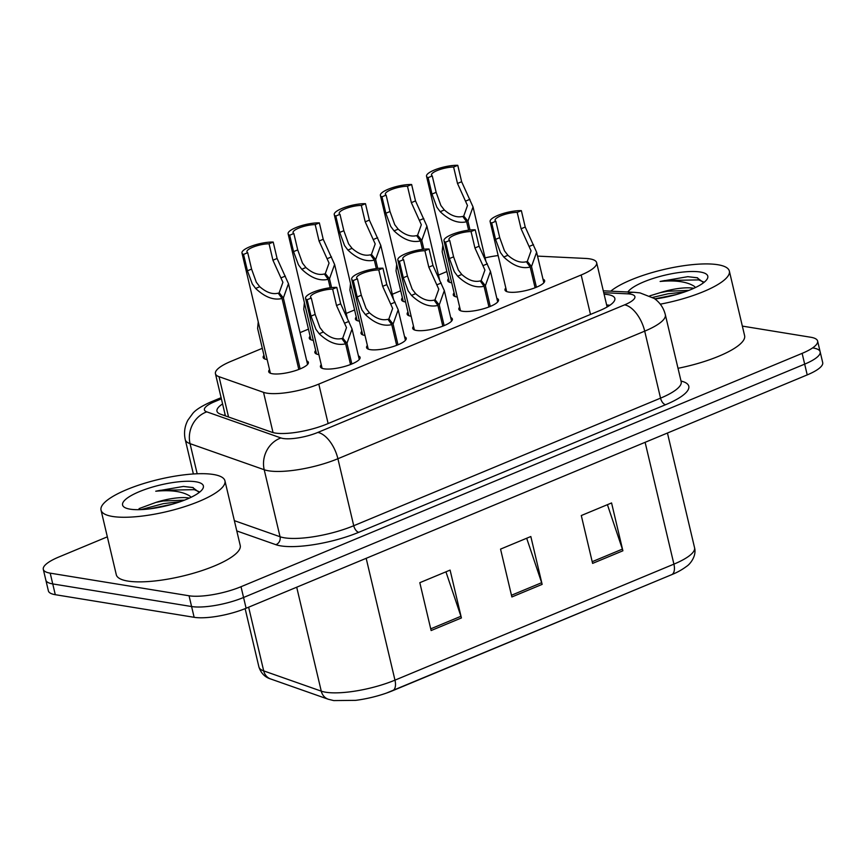 <?xml version="1.0" encoding="UTF-8"?>
<svg xmlns="http://www.w3.org/2000/svg" width="866" height="866" viewBox="0 0 866 866"><rect width="100%" height="100%" fill="white"/><g stroke="black" fill="none" stroke-linecap="round" stroke-linejoin="round"><path stroke-width="1.3" d="M313.297 340.349A20.373 5.304 166.7 0 1 312.983 340.306A20.373 5.304 166.7 0 1 309.303 338.281A20.373 5.304 166.7 0 1 310.115 336.192M359.433 321.167A20.373 5.304 166.7 0 1 359.119 321.113A20.373 5.304 166.7 0 1 355.439 319.089A20.373 5.304 166.7 0 1 356.262 316.999M405.58 301.974A20.373 5.304 166.7 0 1 405.266 301.931A20.373 5.304 166.7 0 1 401.586 299.896A20.373 5.304 166.7 0 1 402.398 297.807M451.716 282.792A20.373 5.304 166.7 0 1 451.403 282.738A20.373 5.304 166.7 0 1 447.722 280.714A20.373 5.304 166.7 0 1 448.534 278.625M267.161 359.542A20.373 5.304 166.7 0 1 266.836 359.498A20.373 5.304 166.7 0 1 263.156 357.463A20.373 5.304 166.7 0 1 263.978 355.374M318.861 354.616A20.373 5.304 166.7 0 1 318.547 354.562A20.373 5.304 166.7 0 1 314.867 352.538A20.373 5.304 166.7 0 1 315.679 350.449M365.008 335.423A20.373 5.304 166.7 0 1 364.683 335.38A20.373 5.304 166.7 0 1 361.014 333.345A20.373 5.304 166.7 0 1 361.826 331.256M411.144 316.242A20.373 5.304 166.7 0 1 410.83 316.187A20.373 5.304 166.7 0 1 407.15 314.163A20.373 5.304 166.7 0 1 407.962 312.074M457.28 297.049A20.373 5.304 166.7 0 1 456.967 296.995A20.373 5.304 166.7 0 1 453.286 294.97A20.373 5.304 166.7 0 1 454.109 292.881M306.716 360.851A20.373 5.304 166.7 0 1 308.383 362.356A20.373 5.304 166.7 0 1 295.209 370.702A20.373 5.304 166.7 0 1 272.411 373.755A20.373 5.304 166.7 0 1 268.731 371.731A20.373 5.304 166.7 0 1 269.543 369.63M404.563 336.733A20.373 5.304 166.7 0 1 406.23 338.238A20.373 5.304 166.7 0 1 393.056 346.584A20.373 5.304 166.7 0 1 370.258 349.637A20.373 5.304 166.7 0 1 366.578 347.612A20.373 5.304 166.7 0 1 367.39 345.512M450.71 317.541A20.373 5.304 166.7 0 1 452.366 319.045A20.373 5.304 166.7 0 1 439.203 327.402A20.373 5.304 166.7 0 1 416.394 330.444A20.373 5.304 166.7 0 1 412.714 328.42A20.373 5.304 166.7 0 1 413.526 326.33M496.846 298.348A20.373 5.304 166.7 0 1 498.513 299.853A20.373 5.304 166.7 0 1 485.339 308.209A20.373 5.304 166.7 0 1 462.531 311.262A20.373 5.304 166.7 0 1 458.861 309.227A20.373 5.304 166.7 0 1 459.673 307.138M542.982 279.166A20.373 5.304 166.7 0 1 544.649 280.671A20.373 5.304 166.7 0 1 531.475 289.028A20.373 5.304 166.7 0 1 508.678 292.069A20.373 5.304 166.7 0 1 504.997 290.045A20.373 5.304 166.7 0 1 505.809 287.956M358.427 355.915A20.373 5.304 166.7 0 1 360.094 357.42A20.373 5.304 166.7 0 1 346.92 365.777A20.373 5.304 166.7 0 1 324.111 368.829A20.373 5.304 166.7 0 1 320.431 366.794A20.373 5.304 166.7 0 1 321.254 364.705M262.311 348.316L230.919 361.371A38.201 9.948 -13.3 0 0 215.439 373.701A38.201 9.948 -13.3 0 0 219.033 376.688L263.524 392.341A38.201 9.948 -13.3 0 0 266.825 393.153A38.201 9.948 -13.3 0 0 318.796 384.093L581.162 274.987A38.201 9.948 -13.3 0 0 596.642 262.669A38.201 9.948 -13.3 0 0 585.513 258.436L537.537 256.109M446.867 271.567L438.467 275.063M400.731 290.76L392.33 294.245M354.584 309.941L346.184 313.438M308.448 329.134L300.047 332.631M498.156 255.557A38.201 9.948 -13.3 0 0 485.079 257.862M813.25 348.013A38.201 9.948 166.7 0 1 820.156 351.812A38.201 9.948 166.7 0 1 804.676 364.131L243.562 597.486A38.201 9.948 166.7 0 1 191.592 606.536L52.75 583.922A38.201 9.948 166.7 0 1 45.844 580.123A38.201 9.948 166.7 0 0 52.75 583.922L191.592 606.536A38.201 9.948 166.7 0 0 243.562 597.486L804.676 364.131A38.201 9.948 166.7 0 0 820.156 351.812L822.7 362.583A38.201 9.948 166.7 0 1 807.22 374.902L246.106 608.246A38.201 9.948 166.7 0 1 194.136 617.306L55.294 594.693A38.201 9.948 166.7 0 1 48.388 590.883L43.3 569.352A38.201 9.948 166.7 0 1 58.78 557.033L107.341 536.833M607.412 504.672L622.394 549.131A10.186 5.228 67.4 0 1 622.881 550.798L611.569 502.951L581.292 515.541L592.604 563.398L622.881 550.798M445.936 571.82L460.929 616.278A10.186 5.228 67.4 0 1 461.405 617.956L450.093 570.099L419.815 582.688L431.127 630.545L461.405 617.956M526.68 538.251L541.661 582.699A10.186 5.228 67.4 0 1 542.138 584.377L530.826 536.519L500.548 549.109L511.871 596.966L542.138 584.377M248.639 607.196L263.697 670.89L321.264 691.144A50.932 13.271 -13.3 0 0 325.681 692.215A50.932 13.271 -13.3 0 0 394.972 680.146A12.73 6.538 67.4 0 1 392.634 690.722A12.73 6.538 67.4 0 1 392.482 690.776A41.763 10.879 166.7 0 1 386.507 693.06A41.763 10.879 166.7 0 1 355.645 700.356L333.724 700.583L328.236 699.23L270.668 678.976C264.899 677.234 260.98 673.207 258.902 666.896A50.932 13.271 -13.3 0 0 263.697 670.89A12.73 11.388 109.4 0 0 270.668 678.976M386.507 693.06L671.572 574.721A12.73 6.538 -112.6 0 0 673.91 564.134A50.932 13.271 -13.3 0 0 694.554 547.713C696.805 555.972 689.975 564.34 686.619 566.342C679.853 571.43 673.553 573.866 671.572 574.721A12.73 6.538 -112.6 0 1 671.421 574.775L392.774 690.657M222.584 403.924A38.201 9.948 -13.3 0 0 216.976 411.198A38.201 9.948 -13.3 0 0 220.57 414.197L271.816 432.221A38.201 9.948 -13.3 0 0 275.128 433.032A38.201 9.948 -13.3 0 0 327.099 423.972L599.359 310.742A38.201 9.948 -13.3 0 0 614.849 298.424A38.201 9.948 -13.3 0 0 604.1 294.213M742.357 326.103L810.706 337.242A38.201 9.948 166.7 0 1 817.612 341.042A38.201 9.948 166.7 0 1 802.133 353.36L241.019 586.715A38.201 9.948 166.7 0 1 189.048 595.776L50.196 573.151A38.201 9.948 166.7 0 1 43.3 569.352M606.644 304.984A38.201 9.948 166.7 0 1 609.848 305.287M224.056 415.42A38.201 9.948 166.7 0 1 225.128 414.684M350.524 364.521L345.631 343.813C337.253 345.826 328.452 342.481 319.208 333.756L315.874 329.253L311.013 316.133L307.127 299.723A19.095 4.979 -13.3 0 1 305.557 298.305A19.095 4.979 -13.3 0 1 316.166 291.052A19.095 4.979 -13.3 0 1 336.787 287.393L340.674 303.804L352.061 328.983L346.952 343.261L351.845 363.991M343.369 340.674L342.752 338.086L346.497 327.608L336.517 305.525L332.641 289.114A14.008 3.648 166.7 0 0 317.833 291.983A14.008 3.648 166.7 0 0 310.515 297.135A14.008 3.648 166.7 0 0 311.284 298.001L315.159 314.412L319.9 327.575L323.354 332.035C329.924 337.794 336.073 339.937 341.789 338.487L345.631 343.813M342.752 338.086L346.952 343.261M336.787 287.393L332.641 289.114M311.284 298.001L307.127 299.723M298.813 369.446L282.045 298.489C273.678 300.513 264.866 297.157 255.632 288.443L252.287 283.929L247.427 270.82L243.552 254.409A19.095 4.979 -13.3 0 1 241.971 252.991A19.095 4.979 -13.3 0 1 252.58 245.738A19.095 4.979 -13.3 0 1 273.201 242.069L277.088 258.479L288.475 283.669L283.366 297.936L300.145 368.916M279.783 295.36L279.166 292.762L282.911 282.294L272.931 260.211L269.055 243.801A14.008 3.648 166.7 0 0 254.247 246.658A14.008 3.648 166.7 0 0 246.929 251.811A14.008 3.648 166.7 0 0 247.698 252.677L251.584 269.088L256.314 282.251L259.768 286.722C266.338 292.47 272.487 294.624 278.202 293.163L282.045 298.489M279.166 292.762L283.366 297.936M273.201 242.069L269.055 243.801M247.698 252.677L243.552 254.409M258.252 321.871L257.613 328.441L264.823 358.968M213.447 474.492A63.673 16.584 166.7 0 1 224.944 480.825A63.673 16.584 166.7 0 1 183.787 506.935A63.673 16.584 166.7 0 1 112.526 516.461A63.673 16.584 166.7 0 1 101.03 510.117A63.673 16.584 166.7 0 1 142.186 484.007A63.673 16.584 166.7 0 1 213.447 474.492M224.944 480.825L240.218 545.428A63.673 16.584 166.7 0 1 199.05 571.538A63.673 16.584 166.7 0 1 127.8 581.064A63.673 16.584 166.7 0 1 116.293 574.721L101.03 510.117M184.501 500.147L163.209 500.992L155.956 502.399A28.784 7.502 166.7 0 1 188.626 497.95A28.784 7.502 166.7 0 1 189.383 498.091M155.956 502.399L139.08 508.602M130.073 509.154A41.514 10.814 166.7 0 1 124.747 507.508A41.514 10.814 166.7 0 1 144.351 489.712A41.514 10.814 166.7 0 1 195.889 481.788A41.514 10.814 166.7 0 1 202.557 489.117A41.514 10.814 166.7 0 1 171.23 504.521A41.514 10.814 166.7 0 1 130.073 509.154M199.245 492.44L192.566 487.45M193.27 487.623L183.408 486.443L155.739 491.217C170.819 489.81 182.098 491.358 189.567 495.85L191.159 497.257M180.377 501.674L163.49 503.601L141.039 509.609M192.837 487.515L183.408 486.443M172.161 504.261L149.288 508.916M199.126 491.726L194.287 489.658L160.351 490.308L155.739 491.217M610.747 291.171A63.673 16.584 166.7 0 1 661.191 270.138A63.673 16.584 166.7 0 1 717.838 264.725A63.673 16.584 166.7 0 1 729.345 271.058A63.673 16.584 166.7 0 1 660.271 304.172M729.345 271.058L744.608 335.672A63.673 16.584 166.7 0 1 678.013 368.299M688.892 290.381L667.599 291.236L660.347 292.632A28.784 7.502 166.7 0 1 693.027 288.183A28.784 7.502 166.7 0 1 693.774 288.324M660.347 292.632L649.781 295.858M627.85 292.004A41.514 10.814 166.7 0 1 659.243 276.633A41.514 10.814 166.7 0 1 700.291 272.021A41.514 10.814 166.7 0 1 706.959 279.35A41.514 10.814 166.7 0 1 654.988 298.986M703.647 282.673L696.968 277.694M697.66 277.867L687.799 276.676L660.13 281.461C675.22 280.054 686.5 281.591 693.969 286.083L695.55 287.49M684.779 291.907L667.892 293.834L652.672 297.417M697.227 277.759L687.799 276.676M676.552 294.505L654.783 298.846M703.528 281.959L698.678 279.891L664.742 280.541L660.13 281.461M396.66 345.328L391.768 324.62C383.4 326.644 374.588 323.289 365.355 314.575L362.01 310.06L357.149 296.951L353.274 280.541A19.095 4.979 -13.3 0 1 351.693 279.123A19.095 4.979 -13.3 0 1 362.302 271.87A19.095 4.979 -13.3 0 1 382.934 268.2L386.81 284.611L398.198 309.801L393.088 324.068L397.992 344.798M389.505 321.492L388.899 318.894L392.644 308.426L382.653 286.343L378.778 269.932A14.008 3.648 166.7 0 0 363.969 272.79A14.008 3.648 166.7 0 0 356.651 277.943A14.008 3.648 166.7 0 0 357.431 278.809L361.306 295.219L366.047 308.383L369.49 312.853C376.06 318.601 382.209 320.756 387.925 319.294L391.768 324.62M388.899 318.894L393.088 324.068M382.934 268.2L378.778 269.932M357.431 278.809L353.274 280.541M442.807 326.136L437.915 305.438C429.536 307.452 420.735 304.107 411.491 295.382L408.146 290.879L403.296 277.759L399.41 261.348A19.095 4.979 -13.3 0 1 397.83 259.93A19.095 4.979 -13.3 0 1 408.438 252.677A19.095 4.979 -13.3 0 1 429.071 249.018L432.946 265.429L444.334 290.608L439.235 304.886L444.128 325.605M435.652 302.299L435.035 299.701L438.781 289.233L428.8 267.15L424.914 250.739A14.008 3.648 166.7 0 0 410.105 253.608A14.008 3.648 166.7 0 0 402.787 258.761A14.008 3.648 166.7 0 0 403.567 259.627L407.442 276.027L412.184 289.201L415.637 293.661C422.207 299.409 428.345 301.563 434.072 300.112L437.915 305.438M435.035 299.701L439.235 304.886M429.071 249.018L424.914 250.739M403.567 259.627L399.41 261.348M488.944 306.954L484.051 286.245C475.683 288.259 466.871 284.914 457.638 276.189L454.293 271.686L449.432 258.566L445.557 242.166A19.095 4.979 -13.3 0 1 443.977 240.748A19.095 4.979 -13.3 0 1 454.585 233.484A19.095 4.979 -13.3 0 1 475.207 229.826L479.093 246.236L490.481 271.415L485.371 285.693L490.275 306.423M481.788 283.106L481.171 280.519L484.917 270.051L474.936 247.968L471.061 231.558A14.008 3.648 166.7 0 0 456.252 234.415A14.008 3.648 166.7 0 0 448.934 239.568A14.008 3.648 166.7 0 0 449.703 240.434L453.589 256.845L458.33 270.008L461.773 274.468C468.344 280.227 474.492 282.37 480.208 280.92L484.051 286.245M481.171 280.519L485.371 285.693M475.207 229.826L471.061 231.558M449.703 240.434L445.557 242.166M535.091 287.761L530.187 267.053C521.819 269.077 513.018 265.721 503.774 257.007L500.429 252.493L495.569 239.384L491.693 222.973A19.095 4.979 -13.3 0 1 490.113 221.555A19.095 4.979 -13.3 0 1 500.721 214.303A19.095 4.979 -13.3 0 1 521.354 210.644L525.229 227.044L536.617 252.233L531.508 266.512L536.411 287.231M527.924 263.924L527.318 261.326L531.064 250.859L521.083 228.776L517.197 212.365A14.008 3.648 166.7 0 0 502.388 215.223A14.008 3.648 166.7 0 0 495.071 220.386A14.008 3.648 166.7 0 0 495.85 221.241L499.725 237.652L504.467 250.815L507.909 255.286C514.491 261.034 520.628 263.188 526.344 261.727L530.187 267.053M527.318 261.326L531.508 266.512M521.354 210.644L517.197 212.365M495.85 221.241L491.693 222.973M304.388 302.689L303.75 309.249L310.97 339.786M350.535 283.496L349.886 290.067L357.106 320.593M396.671 264.303L396.033 270.874L403.242 301.4M442.818 245.121L442.169 251.692L449.389 282.219M330.184 287.761L328.182 279.307C319.814 281.32 311.002 277.975 301.769 269.25L298.424 264.747L293.563 251.627L289.688 235.216A19.095 4.979 -13.3 0 1 288.107 233.798A19.095 4.979 -13.3 0 1 298.716 226.546A19.095 4.979 -13.3 0 1 319.348 222.887L323.224 239.297L334.612 264.476L329.502 278.755L331.602 287.599M325.919 276.167L325.313 273.569L329.058 263.102L319.067 241.019L315.192 224.608A14.008 3.648 166.7 0 0 300.383 227.477A14.008 3.648 166.7 0 0 293.065 232.629A14.008 3.648 166.7 0 0 293.845 233.495L297.72 249.895L302.461 263.069L305.904 267.529C312.474 273.277 318.623 275.431 324.339 273.981L328.182 279.307M325.313 273.569L329.502 278.755M319.348 222.887L315.192 224.608M293.845 233.495L289.688 235.216M376.32 268.568L374.329 260.114C365.95 262.127 357.149 258.782 347.905 250.068L344.56 245.554L339.71 232.434L335.824 216.035A19.095 4.979 -13.3 0 1 334.244 214.616A19.095 4.979 -13.3 0 1 344.852 207.353A19.095 4.979 -13.3 0 1 365.484 203.694L369.36 220.105L380.759 245.284L375.649 259.562L377.738 268.417M372.066 256.975L371.449 254.388L375.195 243.92L365.214 221.837L361.328 205.426A14.008 3.648 166.7 0 0 346.53 208.284A14.008 3.648 166.7 0 0 339.201 213.437A14.008 3.648 166.7 0 0 339.981 214.303L343.856 230.713L348.597 243.876L352.051 248.336C358.621 254.095 364.759 256.239 370.486 254.788L374.329 260.114M371.449 254.388L375.649 259.562M365.484 203.694L361.328 205.426M339.981 214.303L335.824 216.035M422.467 249.386L420.465 240.921C412.097 242.945 403.285 239.59 394.052 230.876L390.707 226.362L385.846 213.252L381.971 196.842A19.095 4.979 -13.3 0 1 380.39 195.424A19.095 4.979 -13.3 0 1 390.999 188.171A19.095 4.979 -13.3 0 1 411.631 184.512L415.507 200.912L426.895 226.102L421.785 240.38L423.875 249.224M418.202 237.793L417.596 235.195L421.331 224.727L411.35 202.644L407.475 186.233A14.008 3.648 166.7 0 0 392.666 189.091A14.008 3.648 166.7 0 0 385.348 194.255A14.008 3.648 166.7 0 0 386.117 195.11L390.003 211.52L394.744 224.684L398.187 229.154C404.758 234.903 410.906 237.057 416.622 235.595L420.465 240.921M417.596 235.195L421.785 240.38M411.631 184.512L407.475 186.233M386.117 195.11L381.971 196.842M468.603 230.194L466.612 221.739C458.233 223.753 449.432 220.408 440.188 211.683L436.843 207.18L431.982 194.06L428.107 177.649A19.095 4.979 -13.3 0 1 426.527 176.231A19.095 4.979 -13.3 0 1 437.135 168.978A19.095 4.979 -13.3 0 1 457.768 165.319L461.643 181.73L473.031 206.909L467.932 221.187L470.022 230.031M464.349 218.6L463.732 216.013L467.478 205.534L457.497 183.451L453.611 167.041A14.008 3.648 166.7 0 0 438.802 169.909A14.008 3.648 166.7 0 0 431.485 175.062A14.008 3.648 166.7 0 0 432.264 175.928L436.139 192.339L440.881 205.502L444.334 209.962C450.905 215.721 457.042 217.864 462.758 216.413L466.612 221.739M463.732 216.013L467.932 221.187M457.768 165.319L453.611 167.041M432.264 175.928L428.107 177.649M273.039 432.599L263.524 392.341M328.127 423.539L318.796 384.093M228.559 417.011L219.033 376.688M590.482 314.434L581.162 274.987M328.236 699.23A12.73 11.388 109.4 0 1 321.264 691.144L296.702 587.213M366.177 558.321L394.972 680.146L673.91 564.134L645.116 442.31M807.22 374.902L802.133 353.36M246.106 608.246L241.019 586.715M194.136 617.306L189.048 595.776M55.294 594.693L50.196 573.151M541.661 582.699L511.46 595.256M460.929 616.278L430.727 628.835M622.394 549.131L592.203 561.688M221.393 398.869L214.714 401.651A25.471 6.636 -13.3 0 0 206.79 411.859L280.93 437.947A25.471 6.636 -13.3 0 0 283.139 438.488A25.471 6.636 -13.3 0 0 317.79 432.448L624.581 304.864A25.471 6.636 -13.3 0 0 630.307 294.115A25.471 6.636 -13.3 0 0 627.482 293.834L603.732 292.676M627.482 293.834A25.471 18.24 92.8 0 1 634.377 292.318L640.05 292.903L654.252 298.456C659.935 302.515 663.637 307.939 665.337 314.715A50.932 13.271 166.7 0 1 644.705 331.148L337.902 458.731A50.932 13.271 166.7 0 1 268.612 470.812A50.932 13.271 166.7 0 1 264.206 469.729L280.043 536.736A50.932 13.271 -13.3 0 0 284.449 537.808A50.932 13.271 -13.3 0 0 353.739 525.727L660.542 398.144A50.932 13.271 -13.3 0 0 681.185 381.711L681.271 382.371M681.022 381.04A57.297 14.928 166.7 0 1 665.564 404.714L358.773 532.298A6.365 3.269 67.4 0 1 353.739 525.727L337.902 458.731A25.471 13.066 -112.6 0 0 317.79 432.448M358.773 532.298A57.297 14.928 166.7 0 1 280.822 545.883A57.297 14.928 166.7 0 1 275.853 544.682L236.786 530.934M280.93 437.947A25.471 22.776 109.4 0 0 264.206 469.729L190.055 443.652L197.177 473.767M206.79 411.859A25.471 22.776 109.4 0 0 190.055 443.652A50.932 13.271 166.7 0 1 185.259 439.657L193.378 473.973M234.361 520.661L280.043 536.736A6.365 5.694 -70.6 0 1 275.853 544.682M624.581 304.864A25.471 13.066 -112.6 0 1 644.705 331.148L660.542 398.144A6.365 3.269 67.4 0 0 665.564 404.714M214.714 401.651A25.471 13.066 -112.6 0 0 210.59 402.062C201.453 406.186 195.489 410.008 192.717 413.515L187.9 420.151C184.631 426.321 183.754 432.827 185.259 439.657M315.159 314.412L311.013 316.133M323.354 332.035L319.208 333.756M348.944 321.394L344.798 323.115M340.674 303.804L336.517 305.525M251.584 269.088L247.427 270.82M259.768 286.722L255.632 288.443M285.358 276.081L281.212 277.802M277.088 258.479L272.931 260.211M361.306 295.219L357.149 296.951M369.49 312.853L365.355 314.575M395.08 302.212L390.945 303.934M386.81 284.611L382.653 286.343M407.442 276.027L403.296 277.759M415.637 293.661L411.491 295.382M441.216 283.02L437.081 284.741M432.946 265.429L428.8 267.15M453.589 256.845L449.432 258.566M461.773 274.468L457.638 276.189M487.363 263.827L483.217 265.548M479.093 246.236L474.936 247.968M499.725 237.652L495.569 239.384M507.909 255.286L503.774 257.007M533.499 244.645L529.364 246.366M525.229 227.044L521.083 228.776M297.72 249.895L293.563 251.627M305.904 267.529L301.769 269.25M331.494 256.888L327.359 258.609M323.224 239.297L319.067 241.019M343.856 230.713L339.71 232.434M352.051 248.336L347.905 250.068M377.63 237.695L373.495 239.427M369.36 220.105L365.214 221.837M390.003 211.52L385.846 213.252M398.187 229.154L394.052 230.876M423.777 218.513L419.631 220.235M415.507 200.912L411.35 202.644M436.139 192.339L431.982 194.06M444.334 209.962L440.188 211.683M469.913 199.321L465.778 201.042M461.643 181.73L457.497 183.451M225.42 415.897L215.439 373.701M607.12 306.997L596.642 262.669M694.554 547.713L667.448 433.032M258.902 666.896L245.132 608.646M817.612 341.042L820.156 351.812M665.337 314.715L681.185 381.711M221.111 397.689L210.59 402.062M634.377 292.318L603.288 290.814M305.557 298.305L322.098 368.299M352.061 328.983L359.271 359.509M241.971 252.991L270.387 373.235M288.475 283.669L307.571 364.445M351.693 279.123L368.234 349.117M398.198 309.801L405.418 340.327M397.83 259.93L414.381 329.924M444.334 290.608L451.554 321.134M443.977 240.748L460.517 310.732M490.481 271.415L497.69 301.953M490.113 221.555L506.664 291.55M536.617 252.233L543.837 282.76M288.107 233.798L316.534 354.042M334.612 264.476L347.493 318.948M334.244 214.616L362.67 334.85M380.759 245.284L393.629 299.755M380.39 195.424L408.817 315.668M426.895 226.102L439.766 280.573M426.527 176.231L454.953 296.475M473.031 206.909L485.913 261.38"/></g></svg>
